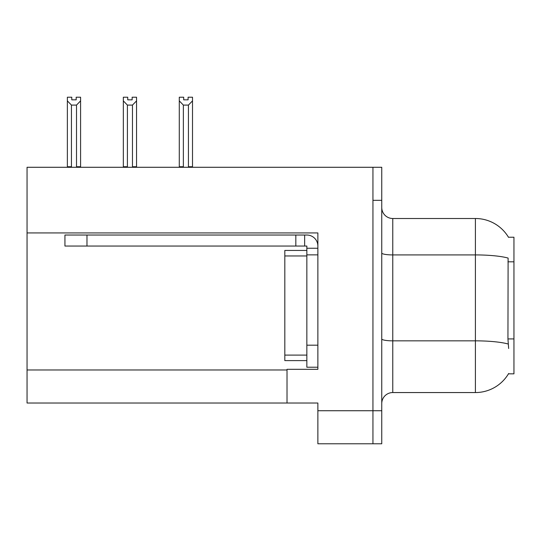 <?xml version="1.0" encoding="UTF-8"?>
<svg xmlns="http://www.w3.org/2000/svg" width="541" height="541" viewBox="0 0 541 541"><rect width="100%" height="100%" fill="white"/><g stroke="black" fill="none" stroke-linecap="round" stroke-linejoin="round"><path stroke-width="0.81" d="M27.05 232.934L317.871 232.934L317.871 345.185L306.848 345.185L306.848 367.217L317.871 367.217L317.871 345.185L317.871 369.314L287.021 369.314L287.021 403.018L27.05 403.018L27.05 167.284L372.945 167.284L372.945 443.782L317.871 443.782L317.871 410.734L372.945 410.734L372.945 443.782L381.757 443.782L381.757 410.734L372.945 410.734L372.945 200.332L381.757 200.332L381.757 410.734M287.021 403.018L317.871 403.018L317.871 410.734M508.655 348.492L507.945 338.923L508.107 258.071A38.553 6.695 180 0 0 475.397 254.919L475.397 218.503A38.553 38.553 0 0 1 508.54 237.371A38.553 38.553 0 0 0 475.397 218.503A38.553 38.553 0 0 1 508.459 237.235L513.95 237.235L513.95 373.831L508.459 373.831L508.655 373.5A38.553 38.553 0 0 1 475.397 392.556L392.773 392.556A11.016 11.016 0 0 0 381.757 403.572M372.945 167.284L381.757 167.284L381.757 200.332M508.459 237.235A38.553 38.553 0 0 0 475.397 218.503L392.773 218.503A11.016 11.016 0 0 1 381.757 207.487A11.016 11.016 0 0 0 392.773 218.503L392.773 392.556M188.099 99.835L183.697 99.835L188.099 99.835L188.099 97.218L192.508 97.218L192.508 100.883L188.43 105.089L183.365 105.089L183.365 166.729L182.824 167.284M188.971 167.284L188.43 166.729L188.43 105.089M188.43 166.729L192.508 166.729L192.508 167.284L192.508 100.883M183.365 105.089L179.287 100.883L179.287 97.218L183.697 97.218L183.697 99.835M183.365 166.729L179.287 166.729L179.287 167.284M179.287 100.883L179.287 166.729L179.287 100.883M133.012 167.284L132.471 166.729L132.471 105.089L127.406 105.089L127.406 166.729L126.864 167.284M127.737 99.835L132.139 99.835L127.737 99.835L127.737 97.218L123.328 97.218L123.328 167.284M132.139 99.835L132.139 97.218L136.548 97.218L136.548 166.729L132.471 166.729M136.548 100.883L132.471 105.089M127.406 105.089L123.328 100.883L123.328 166.729L127.406 166.729M136.548 166.729L136.548 167.284M76.18 99.835L71.777 99.835L76.18 99.835L76.18 97.218L80.589 97.218L80.589 100.883L76.511 105.089L71.446 105.089L71.446 166.729L67.368 166.729L67.368 167.284M71.446 105.089L67.368 100.883L67.368 97.218L71.777 97.218L71.777 99.835M71.446 166.729L70.905 167.284M67.368 100.883L67.368 166.729M80.589 100.883L80.589 166.729L76.511 166.729L76.511 105.089M77.052 167.284L76.511 166.729M80.589 166.729L80.589 167.284M317.871 254.858L306.848 254.858L306.855 250.449L284.823 250.449L284.823 360.61L306.848 360.61M86.973 246.047L86.973 235.031L64.94 235.031L64.94 246.047L306.848 246.047L306.848 248.251L317.871 248.251M86.973 235.031L306.848 235.031A11.016 11.016 0 0 1 317.865 246.054M306.848 367.217L317.871 367.217M304.644 246.047L304.644 235.031M306.848 345.185L306.848 248.251M295.832 246.047L295.832 235.031M27.05 369.976L287.021 369.976M513.95 261.81L507.945 261.81M513.95 338.923L507.945 338.923M475.397 392.556L475.397 254.919L392.773 254.919A11.016 1.914 -0 0 1 381.757 253.005M508.222 344.022A38.553 6.695 180 0 0 475.397 340.844L392.773 340.844A11.016 1.914 0 0 1 381.757 338.93M284.823 355.099L306.848 355.099M284.823 255.961L306.848 255.961"/></g></svg>
